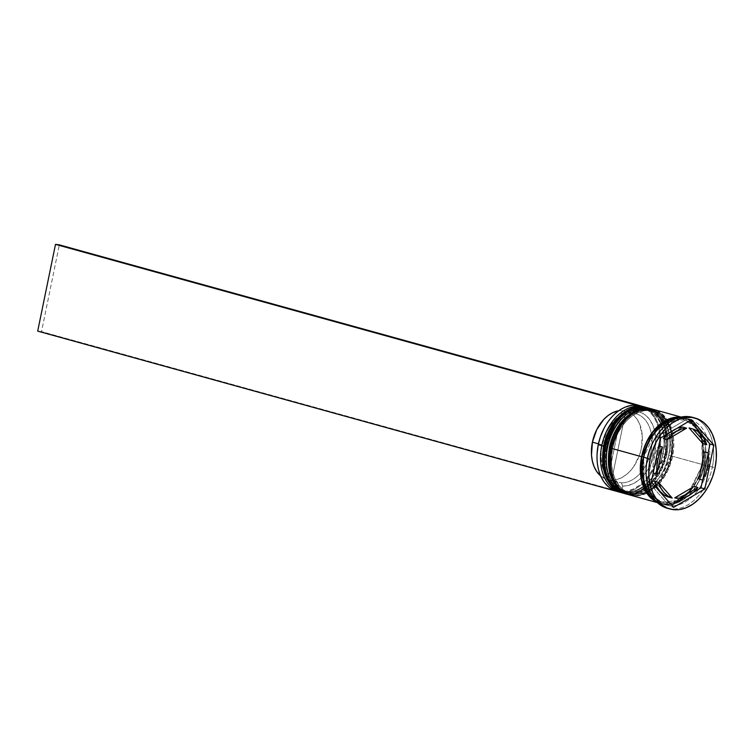 <?xml version="1.0" encoding="UTF-8"?>
<svg xmlns="http://www.w3.org/2000/svg" width="754" height="754" viewBox="0 0 754 754"><rect width="100%" height="100%" fill="white"/><g stroke="black" fill="none" stroke-linecap="round" stroke-linejoin="round"><path stroke-width="0.57" stroke-dasharray="3.77 2.83" d="M606.301 438.055L604.067 446.132C600.373 458.187 603.257 488.3 624.925 491.702C646.819 493.955 661.597 466.132 662.917 453.767L665.226 454.238L652.747 480.732L638.996 491.495L622.804 493.05M623.002 493.107A44.392 30.669 105.5 0 0 665.226 454.238L662.917 453.767L665.622 454.521C664.302 466.886 649.524 494.709 627.63 492.447C605.962 489.054 603.087 458.941 606.772 446.877L605.632 446.679L606.772 446.877L609.006 438.809L612.295 431.194L616.489 424.323L621.447 418.479L626.979 413.861L632.851 410.666L638.864 409.007L644.764 408.951L650.344 410.496L655.377 413.588L659.675 418.112L663.068 423.88L665.424 430.685L666.668 438.253L666.734 446.302L665.622 454.521L663.388 462.588L660.108 470.204L655.905 477.075L650.947 482.928L645.424 487.536L639.543 490.731L633.53 492.39L627.63 492.447L622.05 490.901L617.017 487.81L612.729 483.295L609.336 477.518L606.97 470.722L605.735 463.144L605.669 455.096L606.772 446.877C608.101 434.511 622.87 406.689 644.764 408.951C666.432 412.344 669.316 442.457 665.622 454.521L666.093 454.53L665.622 454.521A42.724 29.519 -74.5 0 1 624.802 491.881A42.724 29.519 -74.5 0 1 606.772 446.877L604.067 446.132L602.955 454.351L603.03 462.4L604.265 469.968L606.621 476.773L610.014 482.541L614.312 487.065L619.345 490.157L624.925 491.702L630.825 491.646L636.838 489.987L642.719 486.792L648.242 482.174L653.2 476.321L657.403 469.459L660.683 461.844L662.917 453.767L664.029 445.548L663.963 437.499L662.719 429.931L660.363 423.126L656.97 417.358L652.672 412.843L647.639 409.742L642.059 408.197L636.159 408.253L630.146 409.912L624.274 413.117L618.742 417.725L613.784 423.578L609.59 430.44M623.19 493.163L639.383 491.599L653.134 480.835L665.612 454.351L666.093 454.53L665.612 454.351A44.392 30.669 -74.5 0 1 623.19 493.163C640.485 498.62 661.569 479.12 666.093 454.53C669.769 430.091 663.36 414.446 646.885 407.594A44.392 30.669 -74.5 0 1 665.612 454.351L665.254 428.979L658.789 415.69L646.885 407.594M646.498 407.49L658.402 415.586L664.868 428.875L665.226 454.238A44.392 30.669 105.5 0 0 646.687 407.546M597.121 453.361A43.836 30.283 105.5 0 0 617.78 491.061A43.836 30.283 105.5 0 0 621.598 491.551A43.836 30.283 105.5 0 0 658.657 452.475L662.907 453.597A44.392 30.669 -74.5 0 1 621.645 492.701A44.392 30.669 105.5 0 0 657.092 470.053A44.392 30.669 105.5 0 0 662.907 453.597L662.917 453.767C666.611 441.712 663.727 411.599 642.059 408.197C620.165 405.944 605.387 433.767 604.067 446.132L603.596 446.114M612.107 439.667L609.863 447.735C606.178 459.799 609.062 489.911 630.721 493.304C652.615 495.566 667.394 467.744 668.723 455.378L671.022 455.85L658.544 482.334L644.802 493.097L628.61 494.662M628.798 494.709A44.392 30.669 105.5 0 0 671.022 455.85L668.723 455.378L671.428 456.123C670.099 468.488 655.33 496.311 633.426 494.059C611.767 490.656 608.883 460.543 612.568 448.489L614.812 440.411L618.091 432.796L622.295 425.935L627.253 420.082L632.776 415.463L638.657 412.268L644.661 410.61L650.57 410.553L656.14 412.099L661.173 415.19L665.471 419.714L668.864 425.482L671.23 432.287L672.464 439.855L672.53 447.904L671.428 456.123L669.184 464.2L665.905 471.816L661.701 478.677L656.743 484.53L651.22 489.139L645.339 492.343L639.335 494.002L633.426 494.059L627.856 492.513L622.823 489.412L618.525 484.897L615.132 479.129L612.766 472.324L611.532 464.756L611.466 456.707L612.568 448.489C613.897 436.123 628.676 408.3 650.57 410.553C672.229 413.955 675.113 444.068 671.428 456.123L671.899 456.142L671.428 456.123A42.724 29.519 -74.5 0 1 656.074 485.18A42.724 29.519 -74.5 0 1 646.31 491.919A42.724 29.519 -74.5 0 1 630.598 493.484A42.724 29.519 -74.5 0 1 612.568 448.489L609.863 447.735L608.761 455.953L608.827 464.002L610.061 471.57L612.427 478.375L615.82 484.143L620.108 488.667L625.141 491.759L630.721 493.304L636.63 493.248L642.634 491.589L648.515 488.394L654.038 483.776L658.996 477.932L663.2 471.062L666.479 463.446L668.723 455.378L669.825 447.16L669.759 439.111L668.525 431.533L666.159 424.738L662.766 418.96L658.468 414.446L653.435 411.354L647.865 409.808L641.956 409.865L635.952 411.524L630.071 414.719L624.548 419.328L619.59 425.181L615.387 432.051M628.996 494.765L645.188 493.201L658.93 482.437L671.409 455.953L671.899 456.142L671.409 455.953A44.392 30.669 -74.5 0 1 628.996 494.765C646.291 500.222 667.365 480.722 671.899 456.142C675.565 431.703 669.166 416.057 652.681 409.205A44.392 30.669 -74.5 0 1 671.409 455.953L671.051 430.591L664.585 417.301L652.681 409.205M653.058 409.318L664.576 417.669L670.768 430.864L671.022 455.85A44.392 30.669 105.5 0 0 652.493 409.149L652.295 409.092M610.269 448.017L612.568 448.489L614.812 440.411L618.091 432.796L622.295 425.935L627.253 420.082L632.776 415.463L638.657 412.268L644.661 410.61L650.57 410.553L656.14 412.099L661.173 415.19L665.471 419.714L668.864 425.482L671.23 432.287L672.464 439.855L672.53 447.904L671.428 456.123L669.184 464.2L665.905 471.816L661.701 478.677L656.743 484.53L651.22 489.139L645.339 492.343L639.335 494.002L633.426 494.059L627.856 492.513L622.823 489.412L618.525 484.897L615.132 479.129L612.766 472.324L611.532 464.756L611.466 456.707L612.568 448.489A42.724 29.519 -74.5 0 1 653.398 411.128A42.724 29.519 -74.5 0 1 666.074 420.543A42.724 29.519 -74.5 0 1 671.428 456.123L668.723 455.378C672.408 443.314 669.524 413.201 647.865 409.808C625.961 407.546 611.192 435.369 609.863 447.735L609.392 447.725M643.709 457.244C639.901 469.695 642.87 500.788 665.245 504.294C687.846 506.631 703.105 477.904 704.472 465.133L702.549 464.747L690.541 490.232L677.309 500.599L661.72 502.098L650.259 494.304L644.039 481.514L643.699 457.103L655.707 431.608L668.939 421.25L684.519 419.742L695.98 427.537L702.2 440.327L702.549 464.747L704.472 465.133C708.279 452.683 705.301 421.59 682.936 418.084C660.325 415.756 645.075 444.474 643.709 457.244L646.018 448.913L649.401 441.052L653.746 433.965L658.864 427.923L664.566 423.154L670.636 419.855L676.838 418.14L682.936 418.084L688.694 419.686L693.887 422.871L698.327 427.537L701.833 433.503L704.264 440.524L705.546 448.338L705.612 456.651L704.472 465.133L702.163 473.465L698.769 481.335L694.434 488.422L689.316 494.464L683.614 499.223L677.544 502.522L671.333 504.238L665.245 504.294L659.486 502.701L654.284 499.506L649.854 494.841L646.348 488.884L643.916 481.863L642.634 474.04L642.568 465.727L643.709 457.244M604.067 446.132L604.067 446.132A42.724 29.519 -74.5 0 1 639.062 408.027A42.724 29.519 -74.5 0 1 664.038 445.35A42.724 29.519 -74.5 0 1 662.917 453.767A42.724 29.519 105.5 0 0 644.896 408.772A42.724 29.519 105.5 0 0 604.067 446.132L606.772 446.877A42.724 29.519 -74.5 0 1 647.601 409.516A42.724 29.519 -74.5 0 1 665.622 454.521L663.388 462.588L660.108 470.204L655.905 477.075L650.947 482.928L645.424 487.536L639.543 490.731L633.53 492.39L627.63 492.447L622.05 490.901L617.017 487.81L612.729 483.295L609.336 477.518L606.97 470.722L605.735 463.144L605.669 455.096L606.772 446.877L609.006 438.809L612.295 431.194L616.489 424.323L621.447 418.479L626.979 413.861L632.851 410.666L638.864 409.007L644.764 408.951L650.344 410.496L655.377 413.588L659.675 418.112L663.068 423.88L665.424 430.685L666.668 438.253L666.734 446.302L665.622 454.521L662.917 453.767A42.724 29.519 -74.5 0 1 657.318 469.61A42.724 29.519 -74.5 0 1 619.288 490.128A42.724 29.519 -74.5 0 1 604.067 446.132A42.724 29.519 105.5 0 0 622.088 491.127A42.724 29.519 105.5 0 0 662.917 453.767L662.907 453.597A44.392 30.669 105.5 0 0 664.067 444.841A44.392 30.669 105.5 0 0 645.32 407.198A44.392 30.669 -74.5 0 1 662.907 453.597L659.43 452.636A44.392 30.669 -74.5 0 1 618.77 491.853A44.392 30.669 105.5 0 0 659.43 452.636A44.392 30.669 105.5 0 0 640.702 405.878M625.33 493.729A44.392 30.669 105.5 0 0 666.772 454.671L668.704 455.209A44.392 30.669 -74.5 0 1 627.441 494.304A44.392 30.669 105.5 0 0 662.889 471.655A44.392 30.669 105.5 0 0 668.704 455.209L668.723 455.378A42.724 29.519 -74.5 0 1 663.124 471.212A42.724 29.519 -74.5 0 1 625.094 491.731A42.724 29.519 -74.5 0 1 609.863 447.735L609.863 447.735A42.724 29.519 105.5 0 0 627.894 492.739A42.724 29.519 105.5 0 0 668.723 455.378A42.724 29.519 105.5 0 0 650.693 410.374A42.724 29.519 105.5 0 0 609.863 447.735L612.568 448.489M646.216 467.046A44.392 30.669 105.5 0 0 672.172 505.821A44.392 30.669 105.5 0 0 708.524 466.226L712.37 467.009A47.163 32.582 -74.5 0 1 668.666 508.582A47.163 32.582 105.5 0 0 712.37 467.009L715.075 467.763L712.37 467.009A47.163 32.582 105.5 0 0 692.474 417.339M702.728 464.624A44.392 30.669 -74.5 0 1 660.306 503.436A44.392 30.669 -74.5 0 1 656.97 502.202L663.256 504.03L669.392 503.974L675.631 502.249L681.739 498.931L687.478 494.134L692.634 488.055L696.998 480.92L700.4 473.012L702.728 464.624L672.568 456.274L702.728 464.624L703.878 456.085L703.812 447.725L702.521 439.855L700.07 432.787L696.545 426.792L692.078 422.099L686.856 418.885L680.504 417.216A44.392 30.669 -74.5 0 1 684.001 417.876A44.392 30.669 -74.5 0 1 702.728 464.624M630.156 495.086A44.392 30.669 105.5 0 0 647.111 493.173A44.392 30.669 105.5 0 0 656.677 486.415A44.392 30.669 105.5 0 0 672.568 456.274A44.392 30.669 105.5 0 0 667.403 419.893A44.392 30.669 105.5 0 0 653.841 409.526M653.388 441.476A44.392 30.669 -74.5 0 1 689.797 419.478A44.392 30.669 -74.5 0 1 708.524 466.226L704.66 465.161L702.342 473.55L698.93 481.457L694.566 488.592L689.41 494.671L683.671 499.459L677.563 502.786L671.324 504.511L665.188 504.567L659.392 502.956L655.754 500.939A44.392 30.669 105.5 0 0 662.248 503.974A44.392 30.669 105.5 0 0 704.66 465.161L708.524 466.226A44.392 30.669 -74.5 0 1 666.112 505.039A44.392 30.669 -74.5 0 1 646.197 467.452M643.699 457.103L644.039 481.514L650.259 494.304L661.72 502.098L677.309 500.599L690.541 490.232L702.549 464.747L702.2 440.327L695.98 427.537L684.519 419.742L668.939 421.25L655.707 431.608L643.699 457.103M679.693 417.414L693.557 423.767L701.569 437.311L702.549 464.747L688.581 492.682L673.237 502.833L656.385 501.608L663.303 503.757L669.401 503.7L675.603 501.985L681.682 498.686L687.384 493.927L692.502 487.885L696.837 480.798L700.23 472.937L702.539 464.596L703.68 456.113L703.614 447.801L702.332 439.987L699.891 432.966L696.394 427.009L691.955 422.344L686.762 419.149L679.693 417.414M703.567 465.699A36.069 24.92 105.5 0 0 704.443 451.9L704.509 458.724L703.567 465.699L707.431 466.773L703.567 465.699L701.672 472.551L698.873 479.007A36.069 24.92 105.5 0 0 703.567 465.699M603.634 429.149L607.686 422.306L612.474 416.387L617.828 411.609L623.558 408.14L629.458 406.095L635.33 405.558L634.218 410.996L629.109 411.524L623.992 413.343L619.025 416.397L614.387 420.572L610.24 425.727L606.734 431.684L602.097 445.133A38.284 26.456 -74.5 0 1 607.111 430.939A38.284 26.456 -74.5 0 1 634.218 410.996L631.72 413.183A35.513 24.533 105.5 0 0 606.725 431.684A35.513 24.533 105.5 0 0 602.078 444.851L598.44 443.842L602.078 444.851A35.513 24.533 -74.5 0 1 631.72 413.183L622.059 410.506A35.513 24.533 105.5 0 0 618.77 410.742L622.059 410.506L607.856 479.695L617.517 482.372L618.893 485.623L617.78 491.061L612.427 489.063L607.649 485.642L603.605 480.901L600.438 475.02L598.261 468.196L597.159 460.675L597.159 452.73M602.097 445.133L601.126 452.164L601.117 459.063L602.06 465.595L603.926 471.533L606.65 476.66L610.137 480.816L614.274 483.832L618.893 485.623A38.284 26.456 -74.5 0 1 601.098 452.683A38.284 26.456 -74.5 0 1 602.097 445.133M602.078 444.851A35.513 24.533 105.5 0 0 601.145 451.853A35.513 24.533 105.5 0 0 617.517 482.372A35.513 24.533 -74.5 0 1 617.055 482.249A35.513 24.533 -74.5 0 1 602.078 444.851M642.417 406.434A44.392 30.669 -74.5 0 1 659.43 452.636L658.657 452.475A43.836 30.283 105.5 0 0 639.156 406.057L638.035 411.496L635.547 413.673L625.877 410.996L611.673 480.194L616.395 479.667L621.126 477.961L625.707 475.114L629.986 471.241L633.812 466.462L639.581 454.907L641.324 448.526L642.238 435.652L639.665 424.116L637.158 419.365L633.944 415.501L630.146 412.683L625.877 410.996L611.673 480.194L621.343 482.871L611.673 480.194A35.513 24.533 105.5 0 0 641.258 448.866A35.513 24.533 105.5 0 0 626.338 411.118A35.513 24.533 105.5 0 0 625.877 410.996L635.547 413.673A35.513 24.533 -74.5 0 1 636.008 413.795A35.513 24.533 -74.5 0 1 650.919 451.542A35.513 24.533 -74.5 0 1 621.343 482.871L622.719 486.123L621.343 482.871A35.513 24.533 105.5 0 0 650.994 451.203A35.513 24.533 105.5 0 0 635.547 413.673L638.035 411.496A38.284 26.456 -74.5 0 1 654.84 451.985A38.284 26.456 -74.5 0 1 622.719 486.123L621.598 491.551L622.719 486.123L627.818 485.595L632.945 483.776L637.912 480.722L642.549 476.547L646.687 471.391L650.193 465.435L654.84 451.985L655.82 438.055L654.877 431.524L653.002 425.586L650.278 420.449L646.791 416.302L642.662 413.277L638.035 411.496L639.156 406.057L644.5 408.046L649.288 411.477L653.332 416.217L656.498 422.099L658.666 428.922L659.778 436.443L659.769 444.389L658.657 452.475L656.48 460.43L653.303 467.97L649.251 474.813L644.463 480.732L639.109 485.51L633.379 488.978L627.469 491.024L621.598 491.551A43.836 30.283 105.5 0 1 617.78 491.061L618.893 485.623L617.517 482.372L607.856 479.695L600.702 476.01A35.513 24.533 105.5 0 0 607.394 479.572A35.513 24.533 105.5 0 0 607.856 479.695L622.059 410.506L631.72 413.183L634.218 410.996L635.33 405.558A43.836 30.283 105.5 0 0 604.058 428.319M653.021 473.05L652.955 466.226L653.888 459.252L655.791 452.4L658.581 445.944A36.069 24.92 105.5 0 0 653.021 473.05L658.581 445.944L653.021 473.05M677.262 428.168A36.069 24.92 105.5 0 0 668.091 433.588M702.86 443.644A36.069 24.92 105.5 0 0 689.09 427.933L693.539 430.119L697.412 433.569L700.56 438.131L702.86 443.644M704.66 465.161A44.392 30.669 105.5 0 0 685.933 418.404A44.392 30.669 105.5 0 0 678.807 417.669L682.992 417.81L688.788 419.422L694.019 422.636L698.477 427.329L702.002 433.324L704.453 440.393L705.744 448.253L705.81 456.622L704.66 465.161M630.297 495.124L639.232 495.623L645.471 493.898L651.579 490.581L657.318 485.783L662.474 479.704L666.838 472.57L670.249 464.662L672.568 456.274L673.718 447.735L673.652 439.375L672.37 431.505L669.91 424.436L666.385 418.442L661.927 413.748L656.696 410.534M609.863 447.735A42.724 29.519 -74.5 0 1 644.859 409.629A42.724 29.519 -74.5 0 1 669.835 446.952A42.724 29.519 -74.5 0 1 668.723 455.378L668.704 455.209A44.392 30.669 105.5 0 0 669.863 446.453A44.392 30.669 105.5 0 0 651.117 408.8A44.392 30.669 -74.5 0 1 668.704 455.209L666.772 454.671A44.392 30.669 105.5 0 0 648.044 407.914M624.5 493.521L633.426 494.021L639.675 492.296L645.782 488.969L651.522 484.181L656.668 478.102L661.041 470.967L664.444 463.06L666.772 454.671L667.921 446.132L667.856 437.763L666.564 429.903L664.114 422.834L660.589 416.839L656.121 412.146L648.186 407.952M693.812 417.754A47.163 32.582 -74.5 0 1 712.37 467.009L708.524 466.226A44.392 30.669 105.5 0 0 692.709 420.515A44.392 30.669 105.5 0 0 653.2 441.835M639.156 406.057A43.836 30.283 105.5 0 0 635.33 405.558L635.33 405.558A43.836 30.283 105.5 0 1 639.156 406.057L639.26 405.539L639.156 406.057M651.343 481.985L647.479 480.911L669.731 506.302L673.595 507.376L669.731 506.302L671.663 505.161L669.731 506.302L647.479 480.911L651.343 481.985M660.344 438.159L656.48 437.084L647.479 480.911L656.48 437.084L660.344 438.159M691.588 419.714L687.723 418.649L656.48 437.084L687.723 418.649L691.588 419.714M689.665 420.855L687.723 418.649L689.665 420.855M702.587 480.034L708.157 452.928L702.587 480.034M684.057 497.847L693.237 492.437L684.057 497.847M654.595 481.306L668.364 497.009L654.595 481.306M667.761 433.87L672.577 430.336L677.62 428.055M682.709 427.103L663.379 438.517L682.709 427.103M694.076 486.434L689.693 491.08L684.886 494.605L679.835 496.895L674.745 497.838A36.069 24.92 105.5 0 0 694.076 486.434M621.598 491.551L621.475 492.183L618.063 491.74L621.475 492.183L41.517 331.619L59.33 244.862L41.517 331.619L37.7 331.119L41.517 331.619L621.475 492.183L621.598 491.551M661.72 502.098C646.612 496.019 640.74 481.071 644.095 457.254C648.506 433.145 669.118 414.577 684.519 419.742C699.627 425.831 705.508 440.779 702.144 464.587C697.733 488.705 677.13 507.263 661.72 502.098M624.802 491.881L622.088 491.127M630.598 493.484L627.894 492.739M660.306 503.436L657.431 502.645M666.112 505.039L662.248 503.974M607.111 430.939L606.725 431.684M601.098 452.683L601.145 451.853M617.055 482.249L607.394 479.572M689.797 419.478L685.933 418.404M684.001 417.876L681.116 417.075M653.398 411.128L650.693 410.374M647.601 409.516L644.896 408.772M669.863 446.453L669.835 446.952M664.067 444.841L664.038 445.35M636.008 413.795L626.338 411.118"/><path stroke-width="1.13" d="M646.687 407.546A44.392 30.669 105.5 0 0 646.498 407.49A44.392 30.669 105.5 0 0 604.077 446.302L604.831 471.778L611.287 485.067L623.19 493.163A44.392 30.669 -74.5 0 1 604.463 446.406L604.077 446.302A44.392 30.669 105.5 0 0 622.804 493.05L610.9 484.954L604.435 471.665L604.067 446.132M623.775 493.314L622.804 493.05A44.392 30.669 105.5 0 0 623.002 493.107M604.463 446.406A44.392 30.669 -74.5 0 1 646.885 407.594L630.693 409.158L616.942 419.921L604.463 446.406M609.59 430.44L606.301 438.055M622.804 493.05C606.329 486.198 599.92 470.553 603.596 446.114L604.077 446.302L616.555 419.818L630.306 409.054L647.46 407.763M612.568 448.489L609.882 447.904A44.392 30.669 105.5 0 0 628.61 494.662L616.706 486.566L610.24 473.276L609.863 447.735M610.269 448.017L610.627 473.38L617.092 486.669L628.996 494.765A44.392 30.669 -74.5 0 1 610.269 448.017A44.392 30.669 -74.5 0 1 652.681 409.205L636.489 410.76L622.747 421.524L610.269 448.017L622.361 421.42L636.103 410.657L652.295 409.092A44.392 30.669 105.5 0 0 609.882 447.904L609.392 447.725C613.926 423.145 635 403.635 652.295 409.092A44.392 30.669 105.5 0 1 652.493 409.149L653.058 409.318M629.571 494.916L628.61 494.662A44.392 30.669 105.5 0 0 628.798 494.709M615.387 432.051L612.107 439.667M598.271 444.643A43.836 30.283 105.5 0 0 597.13 453.286A43.836 30.283 105.5 0 0 597.121 453.361L598.271 444.643L600.457 436.689L604.058 428.319A43.836 30.283 105.5 0 0 604.02 428.385A43.836 30.283 105.5 0 0 598.271 444.643L598.271 444.643M618.77 491.853A44.392 30.669 -74.5 0 1 597.121 453.446A44.392 30.669 -74.5 0 1 598.28 444.7A44.392 30.669 105.5 0 0 617.008 491.448A44.392 30.669 105.5 0 0 618.77 491.853M601.758 445.661A44.392 30.669 105.5 0 0 621.645 492.701A44.392 30.669 -74.5 0 1 620.485 492.409A44.392 30.669 -74.5 0 1 601.758 445.661L598.28 444.7L601.758 445.661A44.392 30.669 -74.5 0 1 644.18 406.849A44.392 30.669 -74.5 0 1 645.32 407.198A44.392 30.669 105.5 0 0 601.758 445.661L603.615 446.038L601.758 445.661M649.976 408.451A44.392 30.669 -74.5 0 1 651.117 408.8A44.392 30.669 105.5 0 0 607.564 447.263A44.392 30.669 -74.5 0 1 649.976 408.451L648.044 407.914A44.392 30.669 105.5 0 0 605.622 446.726L607.564 447.263A44.392 30.669 105.5 0 0 627.441 494.304A44.392 30.669 -74.5 0 1 626.291 494.021A44.392 30.669 -74.5 0 1 607.564 447.263L605.622 446.726A44.392 30.669 105.5 0 0 624.35 493.484A44.392 30.669 105.5 0 0 625.33 493.729M695.179 418.084L692.474 417.339A47.163 32.582 105.5 0 0 647.403 458.573L650.108 459.327A47.163 32.582 -74.5 0 1 695.179 418.084A47.163 32.582 -74.5 0 1 715.075 467.763L716.3 458.686L716.225 449.808L714.858 441.448L712.257 433.936L708.506 427.565L703.765 422.579L698.213 419.167L692.059 417.452L685.537 417.518L678.902 419.347L672.417 422.881L666.319 427.97L660.843 434.436L656.206 442.014L652.578 450.421L650.108 459.327L648.892 468.404L648.968 477.282L650.325 485.642L652.936 493.154L656.677 499.525L661.428 504.511L666.979 507.923L673.134 509.638L679.656 509.572L686.281 507.744L692.775 504.209L698.873 499.12L704.349 492.654L708.986 485.076L712.605 476.669L715.075 467.763A47.163 32.582 -74.5 0 1 670.014 508.997A47.163 32.582 -74.5 0 1 650.108 459.327L647.384 458.291A44.392 30.669 105.5 0 0 646.216 467.046L646.169 467.876A47.163 32.582 -74.5 0 1 647.403 458.573A47.163 32.582 105.5 0 0 667.299 508.253A47.163 32.582 105.5 0 0 668.666 508.582A47.163 32.582 -74.5 0 1 646.169 467.876M656.97 502.202A44.392 30.669 -74.5 0 1 641.579 456.688L611.428 448.338A44.392 30.669 105.5 0 0 630.156 495.086L657.431 502.645M646.197 467.452A44.392 30.669 -74.5 0 1 647.384 458.291L643.52 457.216A44.392 30.669 105.5 0 0 655.754 500.939L649.703 495.048L646.178 489.054L643.718 481.985L642.436 474.125L642.37 465.755L643.52 457.216L647.384 458.291A44.392 30.669 -74.5 0 1 653.388 441.476M643.548 457.065L641.777 456.707L652.728 432.193L664.736 421.288L679.693 417.414L674.905 417.603L668.704 419.318L662.634 422.617L656.932 427.386L651.814 433.427L647.469 440.515L644.086 448.376L641.777 456.707L643.548 457.065M704.443 451.9L708.308 452.966A36.069 24.92 -74.5 0 1 707.431 466.773A36.069 24.92 -74.5 0 1 702.737 480.081L698.873 479.007L704.443 451.9L708.308 452.966L702.737 480.081L705.537 473.616L707.431 466.773L708.374 459.799L708.308 452.966L702.737 480.081L698.873 479.007L704.443 451.9M592.408 442.174L598.44 443.842L592.408 442.174A35.513 24.533 105.5 0 0 600.702 476.01L596.584 471.335L594.077 466.575L592.361 461.08L591.494 455.039L592.408 442.174A35.513 24.533 105.5 0 1 618.77 410.742L612.606 412.74L608.026 415.577L603.747 419.46L596.687 429.742L592.408 442.174M668.364 497.009L672.229 498.083A36.069 24.92 -74.5 0 1 658.468 482.381L654.595 481.306A36.069 24.92 105.5 0 0 668.364 497.009L663.916 494.822L660.042 491.382L656.894 486.82L654.595 481.306L658.468 482.381L660.758 487.885L663.906 492.456L667.78 495.896L672.229 498.083L658.468 482.381L672.229 498.083L668.364 497.009M653.171 473.097L656.885 474.125A36.069 24.92 -74.5 0 1 662.446 447.009L658.732 445.982L662.446 447.009L659.656 453.474L657.752 460.317L656.819 467.291L656.885 474.125L662.446 447.009L656.885 474.125L653.171 473.097M663.379 438.517L667.252 439.582A36.069 24.92 -74.5 0 1 686.583 428.178L682.709 427.103A36.069 24.92 105.5 0 0 677.262 428.168L682.709 427.103L686.583 428.178L681.484 429.13L676.442 431.411L671.635 434.945L667.252 439.582L686.583 428.178L667.252 439.582L663.379 438.517L668.091 433.588A36.069 24.92 105.5 0 0 663.379 438.517M689.09 427.933L692.964 429.007A36.069 24.92 -74.5 0 1 706.724 444.709L702.86 443.644L689.09 427.933L692.964 429.007L706.724 444.709L704.424 439.196L701.277 434.634L697.412 431.194L692.964 429.007L706.724 444.709L702.86 443.644L689.09 427.933M656.385 501.608L646.63 492.428L641.626 479.817L641.777 456.707L640.636 465.199L640.702 473.503L641.974 481.325L644.416 488.347L647.922 494.304L652.351 498.969L656.385 501.608M673.595 507.376L651.343 481.985L660.344 438.159L691.588 419.714L713.84 445.105L704.849 488.931L673.595 507.376L651.343 481.985L660.344 438.159L691.588 419.714L713.84 445.105L709.976 444.031L689.665 420.855L709.976 444.031L713.84 445.105L704.849 488.931L700.984 487.857L702.587 480.034L700.984 487.857L704.849 488.931L673.595 507.376M678.807 417.669A44.392 30.669 105.5 0 0 643.52 457.216L645.839 448.837L649.251 440.92L653.614 433.786L658.77 427.707L664.51 422.919L670.617 419.592L678.807 417.669M657.46 502.428L652.229 499.214L647.771 494.52L644.246 488.517L641.786 481.457L640.504 473.587L640.429 465.227L641.579 456.688L643.907 448.3L647.318 440.383L651.682 433.258L656.838 427.179L662.577 422.381L668.685 419.064L674.924 417.339L681.06 417.273M681.116 417.075L653.841 409.526A44.392 30.669 105.5 0 0 611.428 448.338L641.579 456.688A44.392 30.669 -74.5 0 1 680.504 417.216M656.696 410.534L650.9 408.932L644.764 408.988L638.525 410.713L632.418 414.031L626.678 418.828L621.522 424.907L617.158 432.042L613.747 439.95L611.428 448.338L610.278 456.877L610.344 465.237L611.635 473.107L614.086 480.166L617.611 486.17L622.069 490.863L630.297 495.124M648.186 407.952L638.968 407.377L632.729 409.102L626.621 412.429L620.881 417.216L615.726 423.296L611.362 430.43L607.95 438.347L605.622 446.726L604.472 455.265L604.548 463.635L605.83 471.495L608.28 478.564L611.814 484.558L616.272 489.252L624.5 493.521M644.18 406.849L640.702 405.878A44.392 30.669 105.5 0 0 598.28 444.7A44.392 30.669 -74.5 0 1 604.095 428.244A44.392 30.669 -74.5 0 1 642.417 406.434M653.586 441.099L653.2 441.835A44.392 30.669 105.5 0 0 647.384 458.291L647.403 458.573A47.163 32.582 -74.5 0 1 653.586 441.099A47.163 32.582 -74.5 0 1 693.812 417.754M708.157 452.928L709.976 444.031L708.157 452.928M671.663 505.161L684.057 497.847L671.663 505.161M693.237 492.437L700.984 487.857L693.237 492.437M674.745 497.838L694.076 486.434L697.94 487.508A36.069 24.92 -74.5 0 1 678.609 498.912L674.745 497.838L694.076 486.434L697.94 487.508L678.609 498.912L683.699 497.96L688.751 495.68L693.557 492.145L697.94 487.508L678.609 498.912L674.745 497.838M635.424 405.115L639.279 405.426L59.33 244.862L639.279 405.426L635.424 405.115M618.063 491.74L37.7 331.119L55.504 244.362L635.462 404.936L55.504 244.362L37.7 331.119L618.063 491.74M59.33 244.862L55.504 244.362L59.33 244.862M603.596 446.114C608.12 421.533 629.204 402.033 646.498 407.49M628.61 494.662C612.125 487.81 605.726 472.164 609.392 447.725M653.256 409.365L652.295 409.092M620.485 492.409L617.008 491.448M626.291 494.021L624.35 493.484M670.014 508.997L667.299 508.253"/></g></svg>

